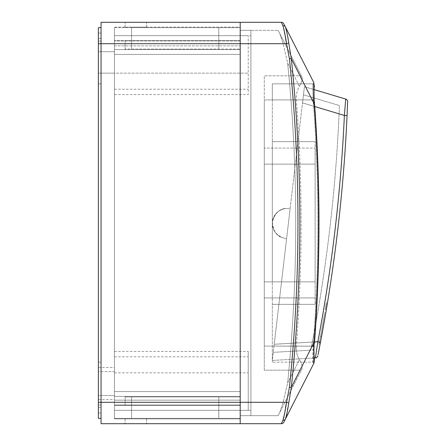 <?xml version="1.0" encoding="UTF-8"?>
<svg xmlns="http://www.w3.org/2000/svg" width="446" height="446" viewBox="0 0 446 446"><rect width="100%" height="100%" fill="white"/><g stroke="black" fill="none" stroke-linecap="round" stroke-linejoin="round"><path stroke-width="0.33" stroke-dasharray="2.23 1.67" d="M287.637 382.958L299.428 359.699L287.637 382.958A1580.869 1580.869 0 0 0 287.637 63.042A1580.869 1580.869 0 0 1 287.637 382.958L283.126 402.292L287.637 382.958M296.317 346.096C296.021 351.297 297.058 355.83 299.428 359.699C297.058 355.83 296.021 351.297 296.317 346.096A1586.221 1586.221 0 0 0 296.317 99.904C296.021 94.703 297.058 90.17 299.428 86.301L287.637 63.042L283.126 43.708L287.637 63.042L299.428 86.301C301.897 81.969 302.734 78.87 301.931 76.996L279.859 33.762L301.931 76.996C302.728 78.881 301.892 81.98 299.428 86.301C297.058 90.17 296.021 94.703 296.317 99.904L264.288 99.904L264.288 346.096L264.288 75.82L301.329 75.82L264.288 75.82L264.288 99.904L296.317 99.904A1586.221 1586.221 0 0 1 296.317 346.096L264.288 346.096L264.288 370.18L301.329 370.18L301.931 369.004L279.859 412.238L301.931 369.004C302.723 367.108 301.892 364.008 299.428 359.699C301.892 364.014 302.728 367.114 301.931 369.004L301.329 370.18L264.288 370.18L264.288 346.096L296.317 346.096M272.316 99.904L272.316 362.152L272.316 83.848L272.316 99.904L313.053 99.904L312.875 84.183L313.053 99.904L272.316 99.904M272.316 281.872L272.316 164.128L272.316 281.872L315.132 281.872L315.132 148.072L315.132 304.35L315.132 141.65L315.132 281.872L272.316 281.872M272.316 141.65L272.316 164.128L272.316 141.65L315.132 141.65L272.316 141.65M283.762 23.761A2.676 2.676 0 0 0 281.381 22.3L240.204 22.3L240.204 415.672L240.204 43.708L286.549 43.708L289.421 58.749L291.305 58.554L314.229 103.918L314.542 103.89L313.471 103.974L314.542 103.89C320.445 183.295 320.445 262.705 314.542 342.11L313.471 342.026L314.542 342.11L314.118 346.235L313.053 346.096L312.691 362.152L272.316 362.152L312.691 362.152L313.471 342.026A1603.013 1603.013 0 0 0 313.471 103.974L313.053 99.904L313.471 103.974A1603.013 1603.013 0 0 1 313.471 342.026L313.053 346.096L272.316 346.096L314.118 346.235L314.235 358.021L272.316 360.446L286.572 238.872L274.212 344.267L314.553 341.92M289.421 58.749A1583.083 1583.083 0 0 1 289.421 387.251L286.549 402.292L288.763 402.877L291.305 387.446A1584.978 1584.978 0 0 0 291.305 58.554L288.763 43.123C287.748 36.037 286.6 30.601 285.317 26.805A2.676 2.158 153 0 0 282.937 25.784L285.596 38.78M286.549 402.292L240.204 402.292L240.204 423.7L240.204 402.292L240.204 415.672L278.103 415.672L240.204 415.672L240.204 22.3L101.052 22.3L101.052 402.292L101.052 27.652L98.376 27.652L98.376 418.348L98.376 407.644L98.376 418.348L101.052 418.348L98.376 418.348L101.052 418.348L101.052 27.652L101.052 38.356L101.052 27.652L98.376 27.652L101.052 27.652M313.761 363.222A1.07 1.07 0 0 1 313.644 363.707A1.07 1.07 0 0 0 312.691 362.152A1.07 1.07 0 0 1 313.761 363.222A1.07 1.07 0 0 0 312.691 362.152A1.07 1.07 0 0 1 313.644 363.707L313.806 363.395M313.806 82.599L313.644 82.293A1.07 1.07 0 0 1 312.691 83.848L272.316 83.848L312.691 83.848L312.875 84.183L312.691 83.848A1.07 1.07 0 0 0 313.644 82.293A1.07 1.07 0 0 1 312.691 83.848M285.49 407.878L285.161 410.075M284.877 411.97L284.76 412.734M284.487 414.418L284.002 416.843M283.082 419.881L281.381 423.7A2.676 2.676 0 0 0 283.762 422.239M281.381 22.3L282.937 25.784M313.828 82.649A1.07 1.043 153 0 1 312.875 84.183A1.07 1.043 153 0 0 313.828 82.649L313.856 99.798L314.229 103.918A1603.771 1603.771 0 0 1 314.229 342.082L291.305 387.446L289.421 387.251M282.937 420.216A2.676 2.158 -153 0 0 285.317 419.195L286.41 416.118M287.14 412.333L287.519 409.751M287.748 408.224L288.763 402.877M314.542 342.11L314.229 342.082L313.856 346.202L313.828 363.351A1.07 1.043 -153 0 0 312.875 361.817A1.07 1.043 -153 0 1 313.828 363.351L313.861 363.284M240.204 30.328L278.103 30.328L240.204 30.328L240.204 43.708L240.204 30.328L240.204 35.68L240.204 30.328L250.908 30.328L250.908 415.672L250.908 30.328L250.908 43.708L250.908 30.328L240.204 30.328M278.103 415.672L279.859 412.238L278.103 415.672M278.103 30.328L279.859 33.762L278.103 30.328M279.859 412.238L283.126 402.292L279.859 412.238M279.859 33.762L283.126 43.708L279.859 33.762M264.288 148.072L264.288 164.128L264.288 148.072L315.132 148.072L264.288 148.072M264.288 281.872L264.288 164.128L264.288 297.928L264.288 281.872L315.132 281.872L264.288 281.872M264.288 297.928L315.132 297.928L264.288 297.928M315.132 304.35L272.316 304.35L315.132 304.35M286.549 43.708L288.763 43.123M125.136 40.497L240.204 40.497L240.204 49.06L240.204 22.3L125.136 22.3L240.204 22.3L240.204 27.652L146.544 27.652L240.204 27.652L240.204 40.497L114.432 40.497L240.204 40.497L125.136 40.497L125.136 49.06L240.204 49.06L125.136 49.06L125.136 40.497M125.136 27.652L125.136 22.3L125.136 27.652L146.544 27.652L125.136 27.652M114.432 27.652L240.204 27.652L114.432 27.652L114.432 40.497L114.432 27.652M131.559 49.06L218.796 49.06L131.559 49.06L131.559 27.652L218.796 27.652L218.796 49.06L218.796 27.652L131.559 27.652L131.559 49.06M327.264 304.033L326.857 306.458C327.252 304.077 327.252 304.077 326.857 306.458C327.252 304.077 327.252 304.077 326.857 306.458C326.461 308.844 326.461 308.844 326.857 306.458C326.461 308.844 326.461 308.844 326.857 306.458L325.803 306.285C326.199 303.899 326.199 303.899 325.803 306.285C326.199 303.899 326.199 303.899 325.803 306.285C325.062 310.706 325.062 310.706 325.803 306.285C325.062 310.706 325.062 310.706 325.803 306.285C326.539 301.858 326.539 301.858 325.803 306.285C326.539 301.858 326.539 301.858 325.803 306.285C325.407 308.665 325.407 308.665 325.803 306.285C325.407 308.665 325.407 308.665 325.803 306.285L326.857 306.458L326.45 308.883M327.163 304.612L326.11 304.434M325.229 309.714L326.282 309.886L326.338 309.546M326.377 309.34L326.444 308.939M319.013 344.189L320.066 344.39L320.473 342.249C327.587 304.824 333.363 267.199 337.8 229.367C342.233 191.535 345.321 153.591 347.055 115.536L344.407 115.419C342.673 153.407 339.59 191.289 335.163 229.06C330.737 266.825 324.972 304.389 317.87 341.753L315.367 357.954L272.316 360.446L302.516 102.864L344.407 115.419L345.717 99.079A2.676 2.676 0 0 1 347.624 101.738L347.573 103.126M314.737 106.549L302.516 102.887L303.464 94.792L290.156 208.271L286.432 208.483A14.986 14.986 0 0 0 272.417 221.701C272.11 229.59 275.634 234.953 282.998 237.802L286.572 238.872L302.516 102.875L274.212 344.256L312.339 342.06L310.767 350.182L312.339 342.06L274.212 344.267M286.432 208.483C278.611 209.553 273.939 213.957 272.417 221.701A14.986 14.986 0 0 0 282.998 237.802L286.572 238.872L290.156 208.271L286.432 208.483C279.976 208.332 275.305 212.736 272.417 221.701C273.153 231.089 276.682 236.458 282.998 237.802L286.572 238.872L282.998 237.802A14.986 14.986 0 0 1 286.432 208.483L290.156 208.271L286.432 208.483M327.08 305.125L327.292 303.837M347.06 115.475L347.551 103.762M318.048 354.743L318.299 353.461M318.539 352.245L318.7 351.415M320.228 343.537L325.519 314.374L324.465 314.19L320.501 336.306C318.583 346.475 318.583 346.475 320.501 336.306C318.583 346.475 318.583 346.475 320.501 336.306L324.733 312.613L320.501 336.306L324.465 314.19L325.519 314.374M325.792 312.791L324.733 312.613L325.792 312.791L320.813 340.454M323.417 326.333L324.298 321.393M302.516 102.875L339.094 113.841L339.445 105.579L339.094 113.841L302.516 102.875L304.412 86.697L302.516 102.864M304.412 86.697L314.14 89.613L304.412 86.697M339.094 113.841C335.654 190.554 326.734 266.63 312.339 342.06C326.734 266.63 335.654 190.554 339.094 113.841M273.264 352.351L310.767 350.182L273.264 352.351M303.464 94.792L339.445 105.579L303.464 94.792M317.836 355.808A2.676 2.676 0 0 1 315.367 357.954M320.473 342.249L317.87 341.753L274.212 344.279M320.501 336.306C318.974 344.44 318.974 344.44 320.501 336.306C318.974 344.44 318.974 344.44 320.501 336.306L321.555 336.501L320.501 336.306M321.393 337.36L321.025 339.334M320.379 342.751L319.314 342.612M98.376 62.44L98.376 83.848L98.376 51.736L114.432 51.736L114.432 73.144L114.432 35.68L248.232 35.68L248.232 94.552L248.232 35.68L114.432 35.68L114.432 410.32L248.232 410.32L248.232 351.448L248.232 410.32L114.432 410.32L114.432 51.736L98.376 51.736L98.376 73.144L114.432 73.144L114.432 89.2L114.432 35.68L114.432 73.144L248.232 73.144L98.376 73.144L98.376 41.032L98.376 62.44M101.052 62.44L101.052 83.848L101.052 62.44M98.376 383.56L98.376 404.968L98.376 383.56M101.052 383.56L101.052 404.968L101.052 383.56M240.204 423.7L125.136 423.7L240.204 423.7L240.204 418.348L114.432 418.348L240.204 418.348L146.544 418.348L240.204 418.348L240.204 396.94L240.204 405.503L114.432 405.503L114.432 418.348L114.432 405.503L240.204 405.503L125.136 405.503L125.136 396.94L125.136 405.503L240.204 405.503L240.204 423.7L146.544 423.7L240.204 423.7L240.204 418.883L114.432 418.883L114.432 404.968L114.432 418.883L240.204 418.883L125.136 418.883L240.204 418.883L240.204 404.968L240.204 423.7L101.052 423.7L101.052 402.292L101.052 418.348M240.204 404.968L240.204 391.588L240.204 404.968L114.432 404.968L240.204 404.968M240.204 410.32L240.204 400.151L240.204 415.672L240.204 410.32L250.908 410.32L114.432 410.32L114.432 400.151L240.204 400.151L114.432 400.151L114.432 391.588L240.204 391.588L114.432 391.588L240.204 391.588L114.432 391.588L114.432 410.32L114.432 356.8L114.432 410.32L240.204 410.32M240.204 35.68L240.204 54.412L240.204 35.68L250.908 35.68L114.432 35.68L240.204 35.68M240.204 41.032L240.204 27.117L240.204 41.032L114.432 41.032L240.204 41.032M240.204 27.117L240.204 22.3L240.204 27.117L114.432 27.117L114.432 41.032L114.432 27.117L240.204 27.117M98.376 402.292L283.126 402.292L240.204 402.292L240.204 43.708L283.126 43.708L98.376 43.708L98.376 412.996L101.052 412.996L98.376 412.996L101.052 412.996L98.376 412.996L98.376 33.004L101.052 33.004L98.376 33.004L101.052 33.004L98.376 33.004L98.376 43.708L98.376 33.004L98.376 43.708L101.052 43.708L98.376 43.708M125.136 396.405L240.204 396.405L125.136 396.405L240.204 396.405L125.136 396.405L125.136 404.968L125.136 396.405L114.432 396.405L125.136 396.405M250.908 415.672L240.204 415.672L250.908 415.672M114.432 54.412L240.204 54.412L114.432 54.412L114.432 45.849L114.432 54.412L114.432 49.595L114.432 54.412L240.204 54.412L114.432 54.412M125.136 49.595L240.204 49.595L125.136 49.595L240.204 49.595L125.136 49.595L125.136 41.032L125.136 49.595L114.432 49.595L125.136 49.595M114.432 45.849L240.204 45.849L114.432 45.849M101.052 38.356L98.376 38.356L101.052 38.356M101.052 407.644L98.376 407.644L101.052 407.644M114.432 395.53L114.432 371.59L114.432 395.53L98.376 395.53L98.376 399.616L98.376 395.53L114.432 395.53M114.432 371.59L114.432 367.504L114.432 371.59L98.376 371.59L98.376 367.504L98.376 371.59L114.432 371.59M114.432 89.2L248.232 89.2L114.432 89.2M114.432 94.552L248.232 94.552L114.432 94.552M114.432 351.448L248.232 351.448L114.432 351.448M114.432 356.8L248.232 356.8L114.432 356.8M98.376 395.53L98.376 371.59L98.376 395.53M125.136 27.117L146.544 27.117L125.136 27.117L125.136 22.3L125.136 27.117M240.204 400.151L114.432 400.151L240.204 400.151M125.136 418.883L125.136 423.7L146.544 423.7L125.136 423.7L125.136 418.883M125.136 418.348L146.544 418.348L125.136 418.348L125.136 423.7L125.136 418.348M125.136 396.94L240.204 396.94L125.136 396.94M131.559 396.94L218.796 396.94L131.559 396.94L131.559 418.348L218.796 418.348L218.796 396.94L218.796 418.348L131.559 418.348L131.559 396.94M313.053 99.904L314.118 99.765L313.053 99.904M313.856 99.798L314.542 103.89M264.288 164.128L315.132 164.128L264.288 164.128M146.544 27.652L146.544 22.3L146.544 27.652M250.908 43.708L114.432 43.708L250.908 43.708M250.908 402.292L114.432 402.292L250.908 402.292M114.432 372.856L248.232 372.856L114.432 372.856M146.544 27.117L146.544 22.3L146.544 27.117M146.544 418.883L146.544 423.7L146.544 418.883M146.544 418.348L146.544 423.7L146.544 418.348M313.861 82.711L314.296 85.258M314.274 87.087L314.179 89.005M314.14 89.613L314.118 99.765M326.372 302.851L327.425 303.024M326.55 308.303L325.496 308.13M98.376 83.848L101.052 83.848M98.376 404.968L101.052 404.968M98.376 399.616L114.432 399.616M98.376 367.504L114.432 367.504M98.376 362.152L101.052 362.152M98.376 41.032L101.052 41.032"/><path stroke-width="0.67" d="M282.937 25.784A2.676 2.158 153 0 1 285.317 26.805C286.6 30.607 287.748 36.042 288.763 43.123L291.305 58.554A1584.978 1584.978 0 0 1 291.305 387.446L314.229 342.082A1603.771 1603.771 0 0 0 314.229 103.918L313.856 99.798L313.828 82.649L283.762 23.761L313.828 82.649L314.118 99.765L314.542 103.89L314.229 103.918L291.305 58.554L289.421 58.749L286.549 43.708C285.412 36.093 284.208 30.122 282.937 25.784L281.381 22.3L240.204 22.3L240.204 423.7L281.381 423.7L240.204 423.7L240.204 402.292L286.549 402.292L289.421 387.251A1583.083 1583.083 0 0 0 289.421 58.749M285.596 38.78L286.549 43.708L240.204 43.708L240.204 22.3L101.052 22.3L101.052 423.7L240.204 423.7M313.806 363.395L283.762 422.239L313.828 363.351L313.856 346.202L314.229 342.082L314.542 342.11L313.856 346.202M283.762 422.239A2.676 2.676 0 0 1 281.381 423.7L282.937 420.216C284.208 415.889 285.412 409.913 286.549 402.292L285.49 407.878M285.161 410.075L284.877 411.97M284.76 412.734L284.487 414.418M284.002 416.843L283.082 419.881M289.421 387.251L291.305 387.446L288.763 402.877C287.748 409.963 286.6 415.399 285.317 419.195A2.676 2.158 -153 0 1 282.937 420.216M286.41 416.118L287.14 412.333M287.519 409.751L287.748 408.224M283.762 23.761A2.676 2.676 0 0 0 281.381 22.3M288.763 43.123L286.549 43.708M288.763 402.877L286.549 402.292M327.08 305.125L326.857 306.458C326.115 310.884 326.115 310.884 326.857 306.458L326.918 306.09M327.163 304.612L327.096 305.042M313.861 363.284L314.235 358.021L315.367 357.954L317.847 341.731A1602.924 1602.924 0 0 0 344.379 115.436L347.055 115.559A1605.6 1605.6 0 0 1 320.479 342.227L318.048 354.743M347.551 103.762L347.573 103.126M314.737 106.549L344.379 115.436L345.717 99.079L314.14 89.613L345.717 99.079A2.676 2.676 0 0 1 347.624 101.738L347.055 115.559M318.299 353.461L318.539 352.245M318.7 351.415L320.228 343.537M325.519 314.374L321.555 336.501C319.637 346.676 319.637 346.676 321.555 336.501L323.417 326.333M324.298 321.393L325.792 312.791M315.367 357.954A2.676 2.676 0 0 0 317.836 355.808M314.553 341.92L317.847 341.731L320.479 342.227M321.555 336.501L321.393 337.36M321.025 339.334L320.813 340.454M320.652 341.324L320.496 342.149L320.652 341.324M98.376 43.708L240.204 43.708L240.204 402.292L98.376 402.292L98.376 27.652L101.052 27.652M98.376 402.292L98.376 418.348L101.052 418.348M314.296 85.258L314.274 87.087M314.179 89.005L314.14 89.613M314.542 103.89C320.445 183.295 320.445 262.705 314.542 342.11M314.118 346.235C313.304 357.725 315.171 357.96 313.828 363.351"/></g></svg>
